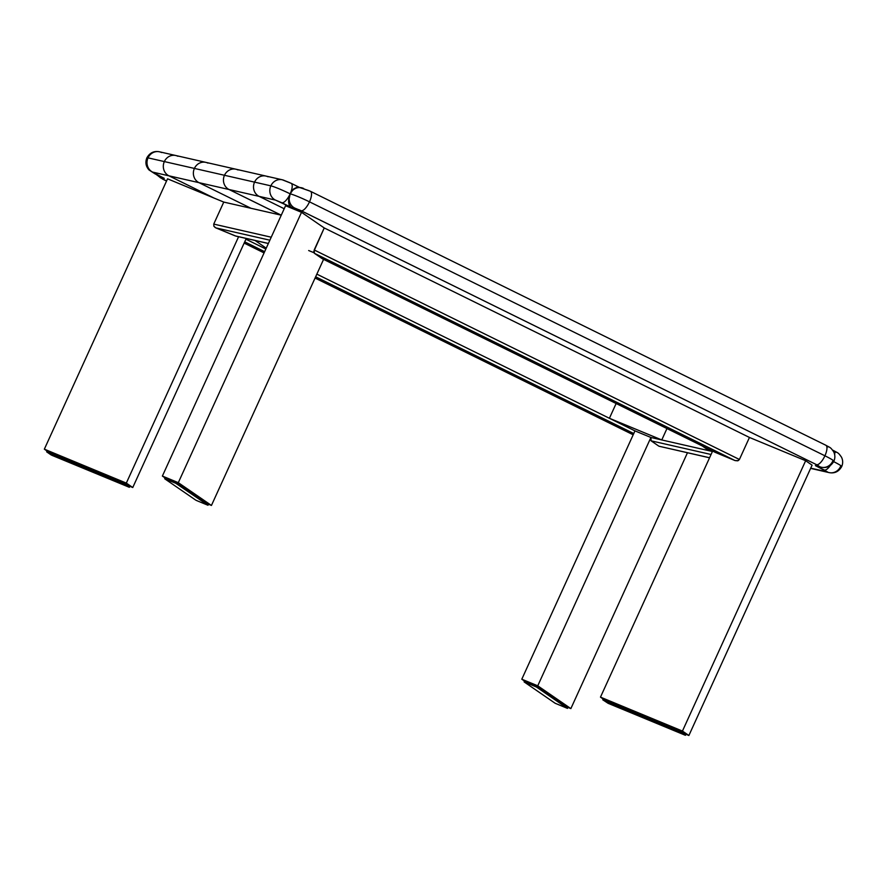 <?xml version="1.0" encoding="UTF-8"?>
<svg xmlns="http://www.w3.org/2000/svg" width="887" height="887" viewBox="0 0 887 887"><rect width="100%" height="100%" fill="white"/><g stroke="black" fill="none" stroke-linecap="round" stroke-linejoin="round"><path stroke-width="1.33" d="M266.233 248.172L255.057 240.477L266.233 248.172M245.932 239.191L265.856 249.014L245.932 239.191L132.762 487.517L245.932 239.191M162.698 179.141A10.788 3.847 -63.8 0 0 163.031 179.263L166.556 181.003L160.126 177.6L164.261 178.342L152.331 172.056L198.998 182.667A10.788 10.045 -77.2 0 1 194.408 168.43A10.788 10.045 -77.2 0 1 205.851 162.365A10.788 10.045 102.8 0 0 194.408 168.43A10.788 10.045 102.8 0 0 198.998 182.667L229.057 189.519A10.788 10.045 -77.2 0 1 224.478 175.282A10.788 10.045 -77.2 0 1 235.92 169.217A10.788 10.045 102.8 0 0 224.478 175.282A10.788 10.045 102.8 0 0 229.057 189.519L259.126 196.371A10.788 10.045 -77.2 0 1 254.547 182.134A10.788 10.045 -77.2 0 1 265.978 176.07A10.788 10.045 102.8 0 0 254.547 182.134A10.788 10.045 102.8 0 0 259.126 196.371L275.436 200.085A10.788 10.045 -77.2 0 1 270.857 185.849L164.35 161.578A10.788 10.045 102.8 0 0 168.929 175.814L214.255 198.156L223.768 202.081L213.734 224.101L271.234 237.206L213.734 224.101L223.768 202.081L250.999 208.29L198.998 182.667L250.999 208.29L281.057 215.142L229.057 189.519L281.268 215.186L223.768 202.081L167.554 178.819L44.35 449.166L126.32 483.093L238.592 236.729L126.32 483.093L132.762 487.517L126.32 483.093L44.35 449.166L167.554 178.819L214.255 198.156L168.929 175.814L259.126 196.371L284.206 208.733L259.126 196.371L275.436 200.085L290.914 207.203L299.318 209.864L817.459 465.132L819.51 466.54L815.386 465.631L827.416 471.873L810.718 468.159A10.788 10.045 102.8 0 0 812.78 468.89A10.788 10.045 -77.2 0 1 810.718 468.159L827.028 471.873A10.788 10.045 102.8 0 0 829.234 472.638M709.556 457.803L658.908 446.194L651.102 440.828L711.064 454.488L651.102 440.828L650.914 437.479L712.427 451.505L709.234 450.773L702.16 445.906L709.234 450.773L661.769 439.952L666.957 428.565L661.769 439.952L609.402 418.287L616.132 403.518L609.402 418.287L661.769 439.952L650.914 437.479L634.97 430.882L316.847 274.138L634.97 430.882L521.8 679.209L537.744 685.806L650.914 437.479L634.97 430.882L521.8 679.209L524.483 681.05L521.8 679.209L537.744 685.806L650.914 437.479L650.98 440.728L658.908 446.194L709.578 457.747L659.484 446.349M524.716 682.07L525.27 680.85L535.748 685.185L535.194 686.405L524.716 682.07L536.469 687.037L537.023 685.817L567.935 707.083L567.381 708.303L536.469 687.037L567.458 708.38L555.173 703.28L524.173 681.948L555.085 703.225L567.447 708.38L567.935 707.083L537.023 685.817L535.748 685.185L535.194 686.405L536.469 687.037L536.812 685.684L524.827 680.684L524.716 682.07L524.106 681.881L524.716 682.07M524.106 681.881L524.66 680.662M308.665 250.533L313.943 252.706L308.665 250.533M323.578 259.37L211.439 505.446L208.478 504.226L211.439 505.446L178.309 482.661L301.513 212.315L285.581 205.717L162.376 476.064L165.049 477.905L162.376 476.064L285.581 205.717L301.513 212.315L324.232 227.948L301.513 212.315L178.309 482.661L162.376 476.064L178.309 482.661L211.439 505.446L323.578 259.37M603.149 698.978L600.477 697.138L712.627 451.062L600.477 697.138L603.149 698.978M812.093 465.143L805.651 460.719L749.448 437.457L324.232 227.948L313.798 251.476L314.386 253.305L322.325 258.749L715.754 452.592L735.079 460.586L738.25 460.608L739.414 459.477L749.448 437.457L805.651 460.719L682.447 731.065L600.477 697.138L682.447 731.065L805.651 460.719L812.093 465.143L688.889 735.489L812.093 465.143M833.669 461.639A16.188 1.275 24.5 0 1 841.696 466.551A16.188 1.275 24.5 0 1 840.532 466.54A10.788 10.045 -77.2 0 1 829.09 472.605A10.788 10.045 -77.2 0 1 827.028 471.873L824.422 470.077A10.788 3.847 -63.8 0 0 830.232 465.575A10.788 3.847 116.2 0 1 824.422 470.077L815.386 465.631L819.222 466.495A10.788 10.045 102.8 0 0 821.429 467.261M834.19 450.94L835.942 452.303M177.855 156.245A10.788 10.045 -77.2 0 0 175.792 155.513L159.472 151.799A10.788 10.045 102.8 0 0 148.04 157.864L164.35 161.578A10.788 10.045 -77.2 0 1 175.792 155.513A10.788 10.045 102.8 0 0 164.35 161.578L270.857 185.849A10.788 10.045 -77.2 0 1 282.288 179.784A10.788 10.045 -77.2 0 1 284.361 180.516L289.883 182.733M298.132 187.013L309.197 190.738M826.385 445.562L828.136 446.926M290.792 183.177A10.788 3.847 116.2 0 1 291.102 183.287L282.288 179.784L265.978 176.07A10.788 10.045 -77.2 0 1 268.04 176.801M175.792 155.513L235.92 169.217A10.788 10.045 -77.2 0 1 237.982 169.949M205.851 162.365A10.788 10.045 -77.2 0 1 207.913 163.097M301.469 187.745A10.788 10.045 102.8 0 0 290.171 193.843L288.574 199.885L288.996 204.365L290.914 207.203L294.761 208.079A10.788 10.045 -77.2 0 1 290.171 193.843L293.53 189.009L297.511 187.013L293.53 189.009L290.171 193.843A10.788 10.045 -77.2 0 1 301.613 187.778A10.788 10.045 -77.2 0 1 303.676 188.51M299.385 187.368L291.102 183.287A10.788 3.847 116.2 0 1 290.171 193.843A10.788 10.045 102.8 0 0 294.761 208.079L301.192 210.751A10.788 3.847 -63.8 0 0 309.496 201.837A16.188 1.275 -155.5 0 0 290.171 193.843A16.188 1.275 24.5 0 1 309.496 201.837L824.921 455.796A16.188 1.275 24.5 0 1 833.891 461.173A16.188 1.275 24.5 0 1 832.727 461.173A10.788 10.045 -77.2 0 1 821.284 467.238A10.788 10.045 -77.2 0 1 819.222 466.495L816.617 464.71A10.788 3.847 -63.8 0 0 824.921 455.796A10.788 3.847 -63.8 0 0 825.841 445.252A10.788 3.847 116.2 0 1 824.921 455.796L309.496 201.837A10.788 3.847 -63.8 0 0 310.45 191.304M157.221 174.916A10.788 10.045 102.8 0 0 160.425 177.467L164.261 178.342L154.915 173.785A10.788 3.847 116.2 0 0 155.225 173.896L152.619 172.1L168.929 175.814A10.788 10.045 -77.2 0 1 164.35 161.578L148.04 157.864A10.788 10.045 -77.2 0 1 159.338 151.766A10.788 10.045 -77.2 0 1 161.545 152.531M310.117 191.171A10.788 3.847 116.2 0 1 310.428 191.282A10.788 3.847 116.2 0 1 309.496 201.837A10.788 3.847 116.2 0 1 301.192 210.751L816.617 464.71A10.788 3.847 116.2 0 0 824.921 455.796A16.188 1.275 -155.5 0 1 833.891 461.173C835.244 458.014 835.177 454.876 833.669 451.76C830.265 447.026 830.82 448.057 825.841 445.252L310.428 191.282L298.609 187.09M155.935 174.284L162.72 179.152A10.788 3.847 116.2 0 0 163.031 179.263L160.425 177.467M810.618 468.391L829.09 472.605C834.589 473.647 838.792 471.64 841.696 466.573A16.188 1.275 -155.5 0 0 836.829 463.28M833.348 450.507A10.788 3.847 116.2 0 1 833.68 450.629A10.788 3.847 116.2 0 1 834.678 454.754A10.788 3.847 -63.8 0 0 833.658 450.618C838.625 453.423 838.082 452.392 841.475 457.138C842.983 460.242 843.06 463.391 841.696 466.573M282.155 179.751A10.788 10.045 102.8 0 0 270.857 185.849A16.188 1.275 24.5 0 1 290.171 193.843A10.788 3.847 116.2 0 1 281.878 202.757L290.914 207.203L289.262 205.097L288.541 201.815L290.171 193.843A10.788 3.847 -63.8 0 0 291.136 183.299M163.02 177.777L155.225 173.896A10.788 3.847 -63.8 0 1 154.892 173.763M281.878 202.757A10.788 3.847 -63.8 0 0 290.171 193.843A16.188 1.275 -155.5 0 0 270.857 185.849A10.788 10.045 102.8 0 0 275.436 200.085L281.878 202.757M159.472 151.799C153.972 150.746 149.77 152.764 146.876 157.831A16.188 1.275 24.5 0 1 148.04 157.864A10.788 10.045 102.8 0 0 152.619 172.1A10.788 10.045 -77.2 0 1 148.04 157.864A16.188 1.275 -155.5 0 0 146.865 157.853C145.102 162.354 145.823 166.401 149.038 169.971L154.915 173.785M46.645 451.838L47.82 450.807L46.645 451.838L50.947 454.82L46.645 451.838L47.82 450.807L124.324 482.461L123.77 483.692L47.266 452.026L124.147 483.847L129.28 487.229L52.233 455.452L129.347 487.307L125.045 484.324L125.599 483.093L129.835 486.009L129.28 487.229L129.89 486.054L125.599 483.093L124.324 482.461L123.77 483.692L125.045 484.324L125.599 483.093L124.513 482.539L47.222 450.64M52.233 455.452L50.947 454.82L52.233 455.452M129.801 486.076L129.347 487.307M685.939 734.27L688.889 735.489L682.447 731.065L688.889 735.489L685.939 734.27M715.443 452.448L735.079 460.586L314.386 253.305L322.325 258.749L715.487 452.47M603.348 698.612L602.772 699.81L608.172 703.347L602.772 699.81L603.947 698.779L680.451 730.433L679.897 731.664L603.393 699.998L603.781 698.712L680.451 730.433L686.039 734.048L685.407 735.201L681.172 732.296L681.737 731.065L685.961 733.981L685.03 735.146L608.36 703.424L684.864 735.079L685.474 735.279L685.939 734.048M164.672 478.736L175.759 483.26L164.749 478.803L195.661 500.068L164.749 478.803L165.226 477.505L165.847 477.705L165.248 477.539M208.024 505.235L175.759 483.26L176.313 482.04L175.759 483.26L177.045 483.892L177.6 482.672L165.847 477.705L165.281 478.925L165.847 477.705L177.511 482.606L208.567 503.982L207.957 505.158L177.045 483.892L177.6 482.672L208.512 503.938L207.857 505.202L196.936 500.7L208.024 505.235L208.578 504.004M235.809 236.086L215.231 227.571L213.889 226.229L213.734 224.101L213.889 226.229L215.829 227.881L269.87 240.2L215.829 227.881L235.155 235.875L268.384 243.448L236.474 236.197M687.458 452.769L570.862 708.602L537.744 685.806L570.862 708.602L687.458 452.769M633.761 433.543L315.639 276.788L633.761 433.543M264.636 251.664L244.723 241.852L264.636 251.664M244.158 243.093L264.071 252.917M315.073 278.041L633.196 434.785L315.073 278.041M567.913 707.371L570.862 708.602L567.913 707.371M129.801 486.298L132.762 487.517L129.801 486.298M44.35 449.166L47.022 451.006L44.35 449.166M196.936 500.7L195.661 500.068L196.936 500.7M324.232 227.948L749.448 437.457L739.414 459.477L314.198 249.957L324.232 227.948M715.754 452.592L322.192 258.671M739.414 459.477L314.198 249.957L314.386 253.305L735.079 460.586L737.674 460.819L739.414 459.477M602.772 699.81L680.085 731.742L685.474 735.279M681.172 732.296L681.737 731.065L680.451 730.433L679.897 731.664L681.172 732.296M568.013 707.15L567.447 708.38M235.92 169.217L265.978 176.07M833.88 461.196C830.986 466.274 826.784 468.281 821.284 467.238L818.28 466.551M166.545 181.037L162.72 179.152M833.658 450.618L832.627 450.108M235.875 236.108L268.362 243.515M315.073 278.052L633.196 434.796"/></g></svg>
